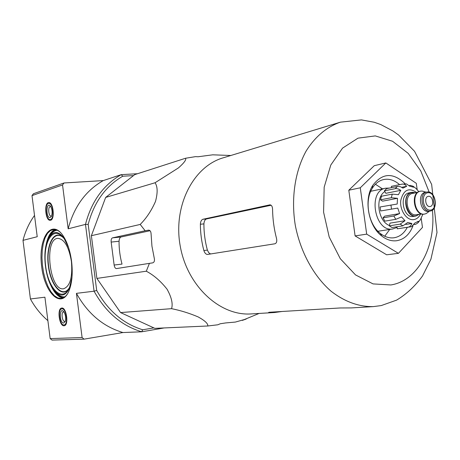 <?xml version="1.0" encoding="UTF-8"?>
<svg xmlns="http://www.w3.org/2000/svg" width="460" height="460" viewBox="0 0 460 460"><rect width="100%" height="100%" fill="white"/><g stroke="black" fill="none" stroke-linecap="round" stroke-linejoin="round"><path stroke-width="0.69" d="M120.577 312.576L154.865 328.359L207.782 325.99C208.19 323.725 204.999 320.706 198.208 316.946C189.549 313.26 180.671 310.5 171.568 308.666C173.069 303.818 171.568 297.327 167.06 289.202C160.776 281.215 153.858 275.218 146.309 271.204L96.887 278.415L120.577 312.576L171.568 308.666M146.309 271.204L149.414 263.356L152.605 262.878C154.215 262.39 154.778 260.9 154.301 258.416L151.944 246.186L151.076 233.795C150.938 231.455 150.092 230.236 148.545 230.138L145.147 230.753L140.202 224.44C146.383 218.258 151.484 210.577 155.509 201.394C157.82 192.671 157.659 186.461 155.037 182.764L178.457 167.894C184.092 162.915 186.461 159.701 185.564 158.246L134.774 174.61L105.656 197.426L91.379 235.698L96.887 278.415M71.426 261.527C68.931 246.928 64.452 239.206 58.006 238.349C43.596 238.309 49.502 291.565 63.595 288.759L63.606 288.759C70.087 286.356 72.691 277.276 71.426 261.527M34.517 215.424C29.216 222.818 25.38 231.127 23 240.356L37.225 236.722L31.999 195.615L33.436 193.735L64.038 182.965L103.253 180.59L121.233 174.65L122.734 176.226L133.515 175.599M31.999 195.615L62.543 184.954L64.038 182.965M164.145 327.945L141.691 331.798L122.941 332.546L84.065 339.152L52.043 340.101L50.163 338.594L82.099 337.536L76.435 293.353L94.076 291.197L96.698 290.455L88.182 224.394C93.984 202.342 105.501 186.283 122.734 176.226M84.065 339.152L82.099 337.536M71.564 261.182C70.115 250.654 67.292 242.184 63.106 235.779C51.307 218.097 38.151 238.05 41.544 265.5C44.246 293.014 61.502 310.023 69.167 290.455C72.122 282.607 72.921 272.849 71.564 261.182M64.038 325.76C59.259 326.45 56.873 308.344 61.697 308.056C66.424 306.883 69.098 325.249 64.262 325.732L64.038 325.76M50.577 220.254L50.209 220.311C45.316 220.944 43.861 202.193 48.84 202.584C53.406 202.107 55.114 219.466 50.577 220.254M23 240.356L30.417 298.966L44.907 297.195L50.163 338.594M88.182 224.394L85.474 224.388L94.076 291.197C105.685 312.19 121.561 325.72 141.691 331.798L142.732 329.785C123.309 323.794 107.968 310.684 96.698 290.455M137.546 173.719L121.233 174.65C103.339 184.949 91.419 201.526 85.474 224.388L68.166 228.815L62.543 184.954M153.847 327.894L142.732 329.785M68.166 228.815C74.02 206.701 85.715 190.624 103.253 180.59M122.941 332.546C103.241 326.68 87.739 313.611 76.435 293.353M30.417 298.966C35.04 307.412 40.859 314.64 47.886 320.643M60.662 232.691C58.339 230.448 56.028 229.379 53.739 229.477L50.422 230.564L47.489 233.398L45.08 237.803L43.309 243.53L42.257 250.269L41.969 257.68L42.446 265.403L43.671 273.05L45.58 280.249L48.093 286.643L51.083 291.91L54.407 295.757L57.897 297.971L61.381 298.396C63.727 298.04 65.809 296.453 67.632 293.647M242.385 320.367L246.226 319.027L235.347 322.075L225.733 322.926L220.282 323.754L217.856 324.783L207.782 325.99M185.564 158.246L195.523 156.636L198.087 156.756L212.75 154.819L230.822 155.497M155.037 182.764L105.656 197.426M140.202 224.44L91.379 235.698M145.147 230.753L112.487 237.86C111.412 238.332 110.969 239.74 111.165 242.081L114.137 265.046C114.54 267.317 115.299 268.496 116.432 268.594L149.414 263.356M421.147 217.948L422.475 227.407L398.423 253.345L386.659 254.788L355.103 235.905L348.801 190.233L374.279 165.68L385.831 162.943L416.288 183.304L417.209 189.871M210.548 253.972L208.69 252.672L207.397 250.108C205.062 241.488 203.901 232.748 203.912 223.893C204.096 221.197 204.97 219.541 206.534 218.931L271.107 205.246M202.894 219.276C201.376 219.88 200.537 221.536 200.376 224.238C200.416 233.117 201.583 241.88 203.866 250.527C204.7 253.046 205.907 254.357 207.489 254.455L274.856 243.788C276.586 243.196 277.144 241.431 276.529 238.498C274.028 228.833 272.705 219.064 272.567 209.173C272.423 206.482 271.555 205.039 269.951 204.838L202.894 219.276L206.534 218.931M373.388 306.601L381.219 305.578L396.572 300.138C406.485 294.181 415.138 286.12 422.533 275.948L430.911 259.244L437 232.478L431.652 184.402L414.541 151.3L398.63 135.056L392.995 131.008L380.788 124.562L374.239 122.256L361.422 119.899L340.429 122.159C326.991 126.759 315.065 136.666 306.136 151.047C295.004 171.183 290.904 198.404 295.297 225.36C300.506 252.166 313.789 276.293 331.206 291.341C344.845 301.794 358.909 306.883 373.388 306.601L351.44 307.912L340.147 307.964L269.37 312.254L268.582 312.461L270.21 312.599L274.545 312.518L282.095 311.483M274.545 312.518L251.281 313.91C220.213 316.284 187.237 286.223 180.216 246.019C172.88 205.873 193.407 166.267 223.376 157.763L340.026 122.279M150.035 230.736L121.014 236.992C119.864 237.486 119.209 238.907 119.059 241.253C119.008 248.981 119.997 256.594 122.021 264.097L114.137 265.046M398.423 253.345L366.689 234.14L360.278 187.789L348.801 190.233M366.689 234.14L355.103 235.905M360.278 187.789L385.831 162.943M384.727 236.239L389.735 229.454M382.455 188.859L375.406 184.236M399.579 184.655C394.542 180.199 389.235 178.492 383.663 179.544C379.057 180.59 375.274 183.488 372.324 188.238C364.159 200.807 368.402 224.555 380.414 233.525C384.755 236.906 389.229 238.332 393.841 237.803L394.065 237.768C399.677 236.825 404.07 233.387 407.249 227.441M405.254 183.833C393.197 172.27 382.341 172.816 372.692 185.466C363.578 199.462 368.322 226.009 381.725 235.997C386.561 239.763 391.541 241.339 396.669 240.73C404.144 239.47 409.595 234.491 413.028 225.797M50.473 219.449L50.117 219.506C45.689 220.029 44.379 203.09 48.869 203.389C53.032 202.906 54.608 218.724 50.473 219.449M50.232 217.545C45.517 218.58 46.207 200.163 50.663 206.494C52.308 209.743 52.561 213.026 51.422 216.338L50.232 217.545M51.589 215.953L51.106 216.108C48.495 216.407 47.719 206.425 50.376 206.597L50.778 206.684M63.934 324.955C59.604 325.594 57.414 309.178 61.784 308.861C66.102 307.74 68.546 324.541 64.112 324.933L63.934 324.955M63.693 323.041C59.162 323.213 59.282 306.182 63.779 311.736C65.619 314.761 66.09 318.027 65.199 321.523L63.693 323.041M65.291 321.264L64.779 321.459C62.221 321.862 60.915 312.162 63.497 311.966L63.986 312.018M419.33 214.239L415.955 216.005L413.459 216.413C403.098 218.747 398.716 194.218 409.245 192.832L412.315 192.268L415.495 192.832M429.939 206.534L430.106 206.511C434.648 205.971 432.733 195.27 428.283 196.334C423.884 196.874 425.569 207.247 429.939 206.534M430.18 211.042C438.685 210.266 435.781 190.704 427.317 191.987L426.788 192.061C418.422 193.137 421.958 212.917 430.18 211.042L428.628 211.301C420.405 213.175 416.881 193.436 425.241 192.355L427.231 191.998M428.11 212.186L426.213 213.572L424.718 214.038C414.765 216.292 410.504 192.47 420.63 191.147L422.188 191.067L424.425 191.705M424.471 214.072L424.212 214.124C414.253 216.378 409.998 192.567 420.124 191.245L420.365 191.205M415.955 216.005C405.588 218.339 401.189 193.735 411.729 192.349M413.017 186.196L416.053 188.514L418.813 191.665M409.118 185.587L410.153 185.38L413.011 186.202L413.574 187.226L409.486 186.07L406.496 183.925L402.155 184.126C403.886 183.862 405.392 184.581 406.669 186.3L401.718 187.3M384.428 190.814L395.956 188.542L398.348 188.974L400.769 190.336L385.854 193.303L384.428 190.814L386.607 188.629L398.147 186.334L400.539 186.76L402.954 188.117L406.669 186.3M380.5 199.824L391.31 197.742L397.486 198.312L382.576 201.146L380.5 199.824L381.455 196.248L392.259 194.126L398.435 194.683L400.769 190.336M380.673 210.956L397.768 208.075L380.673 210.956L380.115 206.971L397.204 204.027L397.486 198.312M393.852 216.005L395.778 219.339L384.911 221.133L383.002 217.844L393.852 216.005L399.619 213.584L397.768 208.075M395.778 219.339L401.54 216.936L405.013 220.714L400.188 224.123L402.931 225.843L407.75 222.45L411.872 223.491C411.131 225.572 409.894 226.791 408.169 227.148L410.97 226.814M408.169 227.148L397.244 228.821L411.568 226.671L414.678 223.169L418.341 221.237L417.881 222.91L415.616 224.359L414.017 224.606M417.887 222.916L420.331 219.886L422.872 214.182M391.5 187.628L391.494 186.323M391.328 186.357L402.155 184.126M402.931 225.843L392.029 227.539L389.298 225.843L400.188 224.123M389.39 225.503C377.999 221.3 374.854 197.65 384.859 191.561M399.619 213.584L384.663 216.142L383.002 217.844M405.013 220.714L390.011 223.134L389.298 225.843M411.872 223.491L405.864 224.434M397.244 228.821L396.957 226.774M389.258 188.088L385.681 188.197C367.511 190.71 374.572 232.306 392.616 229.005L397.049 227.424M63.555 237.929C54.447 228.879 46.011 244.984 48.49 264.971C50.583 284.999 62.439 298.781 69.264 287.88M62.888 237.118C53.831 229.08 45.804 245.301 48.231 265C50.307 284.74 61.795 298.724 68.804 288.822M68.5 247.325L64.429 239.137C54.159 223.784 42.59 241.057 45.551 265.069C47.92 289.139 63.037 303.83 69.719 286.833L71.967 277.593M66.027 241.011C59.294 230.471 53.36 229.753 48.219 238.849C41.9 251.131 45.04 279.415 53.918 290.226C61.042 298.218 66.734 296.251 70.984 284.314M57.299 230.253C54.521 230.448 52.135 232.26 50.14 235.692M56.706 293.118C59.42 296.01 62.157 297.235 64.906 296.792M56.689 229.994C53.929 230.5 51.589 232.611 49.674 236.319M56.108 292.617C58.811 295.797 61.565 297.321 64.377 297.183M56.126 229.793C53.182 230.604 50.761 233.208 48.869 237.601M55.039 291.554C57.874 295.4 60.818 297.384 63.871 297.505M55.073 229.552C50.502 231.466 47.426 237.049 45.833 246.313M50.111 283.751C53.751 292.411 58.012 297.16 62.899 297.982M429.209 192.199L420.802 170.976L408.233 153.416L392.587 141.272L375.274 135.907L357.983 138.155L342.562 148.12L330.797 165.031L324.168 187.197L323.581 212.158L329.188 236.975L340.302 258.727L355.54 274.925L373.054 283.906L390.85 284.958C418.134 280.79 436.16 246.111 432.411 210.065M203.912 223.893L200.376 224.238M207.397 250.108L203.866 250.527M270.049 204.844L269.6 204.884M270.158 312.208L270.21 312.599M148.637 230.132L148.321 230.161M119.059 241.253L111.165 242.081M121.014 236.992L112.487 237.86M416.725 192.596C408.882 187.174 403.57 189.75 400.786 200.324C399.504 210.065 406.571 220.61 413.597 219.633C416.605 219.207 418.928 217.344 420.572 214.038M427.995 192.728C435.574 191.969 438.029 209.386 430.445 210.117C422.809 211.025 420.325 193.303 427.995 192.728M421.429 213.894L416.398 214.728C407.042 216.85 403.075 194.637 412.585 193.39L417.582 192.429M418.761 214.337C408.273 223.261 399.498 193.591 412.361 192.602L414.926 192.941M397.423 186.415L395.238 188.623M392.259 194.126L391.31 197.742M390.937 204.987L391.5 209.024M48.219 238.849C41.871 251.206 44.988 279.352 53.918 290.226M72.001 277.179L69.719 286.833M64.429 239.137L68.632 247.721M259.124 313.438L242.334 320.384M380.414 233.525L381.725 235.997M372.324 188.238L372.692 185.466M50.267 219.495L51.773 219.368M48.869 203.389L50.364 203.28M64.112 324.933L65.653 324.691M61.784 308.861L63.382 308.631M426.127 192.188L422.188 191.067M429.525 211.151L426.213 213.572M420.63 191.147L420.124 191.245M424.718 214.038L424.212 214.124M391.431 186.34L402.258 184.103M377.93 231.265L392.961 228.953M370.76 191.262L385.681 188.197"/></g></svg>
